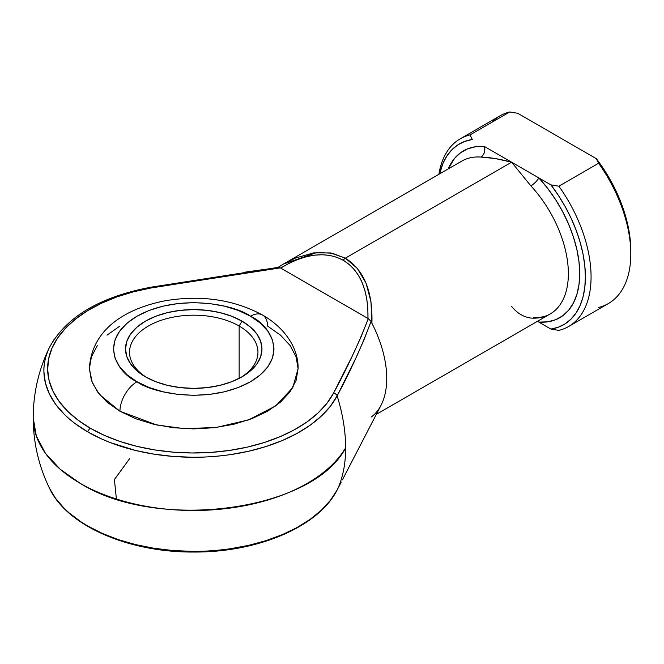 <?xml version="1.0" encoding="UTF-8"?>
<svg xmlns="http://www.w3.org/2000/svg" width="664" height="664" viewBox="0 0 664 664"><rect width="100%" height="100%" fill="white"/><g stroke="black" fill="none" stroke-linecap="round" stroke-linejoin="round"><path stroke-width="1" d="M49.443 347.438A149.84 86.511 0 0 0 87.789 431.915A4.017 2.316 -60 0 1 90.437 428.288A146.097 84.345 180 0 1 151.359 287.919A4.017 0.954 -99.9 0 0 150.67 287.246A4.017 0.954 80.1 0 1 151.359 287.919L133.738 291.737L117.121 296.825L101.775 303.108L87.947 310.47L75.879 318.803L65.761 327.966L57.768 337.793L52.024 348.143L48.638 358.826L47.659 369.674L49.094 380.505L52.937 391.137L59.113 401.396L67.52 411.116L78.02 420.129L90.437 428.288L104.572 435.459L120.184 441.519L137.008 446.374L154.787 449.935L173.204 452.151L191.962 452.981L210.745 452.416L229.254 450.458L247.174 447.146L264.206 442.531L280.067 436.696L294.492 429.724L307.258 421.74L318.131 412.883L326.954 403.28L333.552 393.113L352.252 356.087L360.801 337.453L368.288 318.654L280.332 267.874L215.485 277.129L151.359 287.919L280.332 267.874L279.121 267.293M239.148 326.041A64.217 37.076 0 0 0 149.043 325.642A64.217 37.076 0 0 0 146.96 377.65A64.217 37.076 180 0 1 129.53 352.26A64.217 37.076 180 0 1 169.171 318.006A64.217 37.076 180 0 1 239.148 326.041L239.148 378.38L239.148 326.041A64.217 37.076 180 0 1 257.964 352.26A64.217 37.076 180 0 1 240.526 377.658A64.217 37.076 0 0 0 239.148 326.041L241.987 321.127L239.148 326.041M145.499 376.837L145.499 376.837A68.234 39.392 180 0 1 145.499 321.127A68.234 39.392 180 0 1 241.987 321.127L250.477 327.095L256.777 333.909L260.661 341.296L261.973 348.982L260.661 356.668L256.777 364.055L250.477 370.869L241.987 376.837L231.653 381.734L219.85 385.377L207.052 387.618L193.747 388.374L180.434 387.618L167.635 385.377L155.832 381.734L145.499 376.837L137.008 370.869L130.708 364.055L126.824 356.668L125.513 348.982L126.824 341.296L130.708 333.909L137.008 327.095L145.499 321.127L155.832 316.23L167.635 312.586L180.434 310.345L193.747 309.59L207.052 310.345L219.85 312.586L231.653 316.23L241.987 321.127A68.234 39.392 180 0 1 241.987 376.837A68.234 39.392 180 0 1 145.499 376.837M262.546 315.018A24.078 13.902 -60 0 1 267.534 326.041L280.507 335.171L290.151 345.587L296.094 356.892L298.094 368.644C298.568 349.247 285.976 328.489 262.546 315.018C233.794 299.597 201.474 294.824 165.568 300.701C126.193 308.337 91.499 328.871 89.391 368.644L92.296 382.763L99.575 394.607L119.952 411.248A24.078 13.902 -60 0 1 136.983 381.75C118.101 373.483 95.749 340.914 136.983 316.213C179.77 292.401 236.185 305.307 250.502 316.213L238.343 310.445L224.465 306.162L209.401 303.523L193.747 302.635L178.085 303.523L163.029 306.162L149.143 310.445L136.983 316.213L126.998 323.235L119.578 331.245L115.013 339.935L113.469 348.982L115.013 358.021L119.578 366.719L126.998 374.728L136.983 381.75L149.143 387.51L163.029 391.793L178.085 394.433L193.747 395.321L209.401 394.433L224.465 391.793L238.343 387.51L250.502 381.75L260.487 374.728L267.907 366.719L272.472 358.021L274.016 348.982L272.472 339.935L267.907 331.245L260.487 323.235L250.502 316.213A24.078 13.902 -60 0 1 262.546 315.018A24.078 13.902 120 0 0 250.502 316.213C269.385 324.48 291.745 357.049 250.502 381.75C207.716 405.563 151.301 392.656 136.983 381.75A24.078 13.902 120 0 0 119.952 411.248L156.754 424.977L184.077 428.629L216.066 427.5L248.66 419.872L275.909 405.779L292.824 387.544L298.094 368.644L296.094 380.397L290.151 391.702L280.507 402.118L267.534 411.248L251.722 418.735L233.678 424.304L214.098 427.732L193.747 428.894L173.387 427.732L153.807 424.304L135.771 418.735L119.952 411.248L106.979 402.118L97.334 391.702L91.391 380.397L89.391 368.644L91.391 356.892L97.334 345.587M80.219 483.342A160.547 92.686 180 0 1 33.2 417.797L36.288 435.883L45.418 453.271L60.258 469.29L80.219 483.342C157.426 531.98 313.4 511.106 345.645 447.802A160.547 92.686 180 0 1 80.219 483.342L80.219 483.342M376.339 414.336L550.074 314.031A88.295 50.979 -120 0 0 530.876 185.878L511.604 162.19L345.338 258.18L357.373 268.43L366.055 283.188L370.977 301.755L371.906 323.277L371.068 321.393L363.814 340.267L355.481 358.925L337.138 395.844L330.365 406.277L321.326 416.112L310.171 425.201L297.082 433.393L282.275 440.539L266.007 446.532L248.543 451.263L230.167 454.657C216.273 456.558 203.524 457.421 191.913 457.247L172.673 456.392L153.782 454.118L135.556 450.466L110.116 442.531L102.281 439.269L87.789 431.915L75.049 423.549L69.405 419.026L64.284 414.303L55.66 404.334L49.327 393.81L45.393 382.904L43.915 371.798C43.608 365.1 45.102 357.738 48.397 349.712L49.551 347.214C38.719 369.508 33.275 393.038 33.2 417.797C33.283 442.589 38.728 466.12 49.551 488.38L55.66 498.448L64.284 508.416L69.405 513.139L81.182 521.962L87.789 526.029L102.281 533.383L118.292 539.6L135.556 544.58L153.782 548.232L172.673 550.506L191.913 551.361C203.524 551.535 216.273 550.672 230.167 548.771L248.543 545.376L266.007 540.637L282.275 534.653L297.082 527.506L310.171 519.314L321.326 510.226L330.365 500.382L337.138 489.957A144.154 83.232 -120 0 0 345.645 447.802A144.154 83.232 60 0 1 337.138 489.957L341.263 482.064L337.138 489.957A4.017 3.137 27.7 0 1 337.104 490.015A4.017 3.137 27.7 0 1 337.071 490.082A4.017 3.137 -152.3 0 0 337.104 490.015A4.017 3.137 -152.3 0 0 337.138 489.957A149.84 86.511 180 0 1 189.63 551.336A149.84 86.511 180 0 1 48.173 485.376M342.392 479.873L381.003 405.322A88.295 50.979 -120 0 0 371.906 323.277A88.295 50.979 60 0 1 371.906 416.56L371.068 417.067M106.979 335.171L119.952 326.041M630.8 250.668L630.8 253.947A108.365 62.565 60 0 0 598.596 163.261L596.338 158.679L517.688 113.27L596.338 158.679A104.356 60.25 -120 0 1 630.8 250.668L630.211 239.613L628.468 228.059L625.579 216.19L621.612 204.188L616.615 192.253L610.673 180.566L603.875 169.312L596.338 158.679L598.596 163.261L558.864 186.194A108.365 62.565 60 0 1 568.625 326.497L608.357 303.556A108.365 62.565 -120 0 0 598.596 163.261L558.864 186.194L550.929 184.891L538.828 177.902L550.929 184.891L558.466 195.531L565.263 206.778L571.206 218.464L576.203 230.408L580.178 242.41L583.058 254.279L584.81 265.832L585.391 276.888L584.81 287.263L583.058 296.8L580.178 305.34L576.203 312.761L571.206 318.928L565.263 323.75L558.466 327.153L550.929 329.087L538.828 322.098L547.559 321.841L555.536 319.749L562.591 315.865L568.583 310.271L573.372 303.083L576.875 294.451L579 284.557L579.713 273.609L579 261.832L576.875 249.481L573.372 236.816L568.583 224.092L562.591 211.584L555.536 199.549L547.559 188.244L538.828 177.902L511.604 162.19C500.009 159.053 489.8 157.351 480.977 157.069A88.295 50.979 -120 0 0 461.779 161.095L283.727 263.89L295.356 258.097L313.582 252.893L330.506 252.926L345.338 258.18L511.604 162.19L495.294 158.555L480.977 157.069C484.255 154.629 485.392 151.093 484.38 146.47L475.648 146.727L467.672 148.819L460.608 152.703L454.624 158.298L448.208 168.93A96.33 55.61 60 0 1 484.38 146.47L511.604 162.19L484.38 146.47A8.026 6.1 -85.8 0 1 480.977 157.069A88.295 50.979 -120 0 0 459.546 162.522M282.333 264.712L283.727 263.89M245.655 272.049L277.867 267.584L280.332 267.874L367.956 318.479L367.831 308.553L366.818 299.215L364.926 290.55L362.179 282.648L358.601 275.61L354.236 269.501L349.131 264.38L343.329 260.305L336.897 257.317L329.908 255.449L322.43 254.727L314.545 255.15L306.336 256.719L297.887 259.416L289.288 263.21L280.631 268.065C304.934 253.507 325.833 250.926 343.329 260.305C360.195 270.763 368.412 290.16 367.956 318.479L368.288 318.654C358.527 343.753 346.948 368.578 333.552 393.113A146.097 84.345 180 0 1 90.437 428.288A4.017 2.316 120 0 0 87.789 431.915A149.84 86.511 0 0 0 337.138 395.844A144.154 83.232 60 0 1 345.645 447.802C345.612 431.426 342.773 414.104 337.138 395.844A4.017 3.137 -152.3 0 0 333.552 393.113A4.017 3.137 27.7 0 1 337.138 395.844C350.326 371.433 361.639 346.616 371.068 321.393L368.288 318.654L371.068 321.393L371.906 323.277C372.886 291.587 364.03 269.891 345.338 258.18A4.017 2.316 120 0 0 343.329 260.305A4.017 2.316 -60 0 1 345.338 258.18L332.199 253.233L316.944 252.494L283.545 263.998L278.548 267.069M278.739 267.293L150.662 287.246C99.915 296.908 66.209 316.894 49.551 347.214L54.282 339.105M568.625 326.497A108.365 62.565 60 0 1 558.864 330.39A108.365 62.565 -120 0 0 558.864 186.194L550.929 184.891A104.356 60.25 60 0 1 550.929 329.087L558.864 330.39L550.929 329.087L537.466 321.31L538.828 322.098L538.313 320.82M460.26 138.801A108.365 62.565 60 0 0 438.879 174.308A108.365 62.565 -120 0 1 470.021 134.9L472.278 139.482A104.356 60.25 60 0 0 439.643 173.868L443.029 163.228L447.005 155.816L452.001 149.641L457.944 144.818L464.742 141.415L472.278 139.482L470.021 134.9L509.753 111.967A108.365 62.565 -120 0 0 499.992 115.86L460.26 138.801A108.365 62.565 60 0 1 470.021 134.9L509.753 111.967L517.688 113.27L509.753 111.967A108.365 62.565 60 0 0 491.733 122.367M630.8 253.947A108.365 62.565 60 0 1 598.596 307.449M511.604 306.378C516.982 313.101 523.406 316.994 530.876 318.056A88.295 50.979 -120 0 0 552.307 312.603A88.295 50.979 -120 0 0 530.876 185.878A8.026 2.399 137.2 0 0 538.828 177.902A96.33 55.61 60 0 1 579.713 273.609A96.33 55.61 60 0 1 538.828 322.098M538.828 177.902C537.093 180.948 534.445 183.604 530.876 185.878L511.604 162.19L538.828 177.902M129.53 458.807L114.407 479.566L116.399 499.021M150.272 287.952A4.017 0.954 80.1 0 1 150.67 287.246M550.074 314.031C545.592 316.67 540.147 317.782 533.74 317.367M341.263 482.056L337.113 490.015C318.695 526.701 257.748 552.481 193.863 552.041C128.899 552.564 67.047 525.938 49.551 488.38M283.702 263.898L278.058 267.376"/></g></svg>
